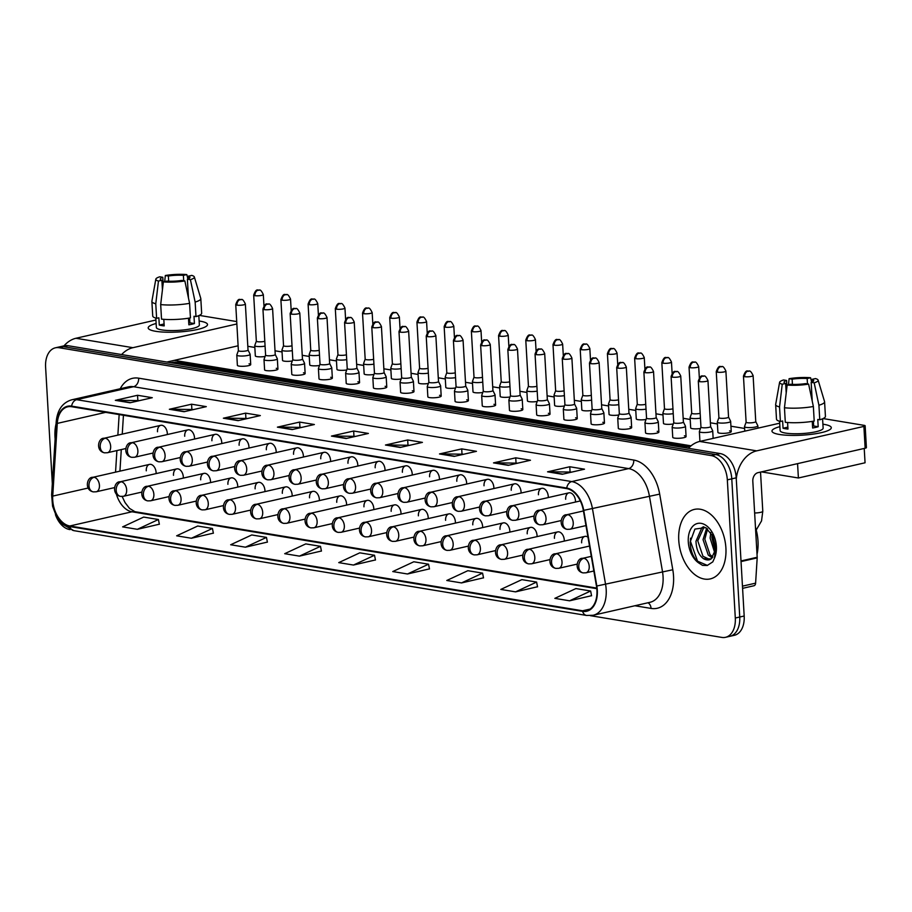 <?xml version="1.0" encoding="UTF-8"?>
<svg xmlns="http://www.w3.org/2000/svg" width="912" height="912" viewBox="0 0 912 912"><rect width="100%" height="100%" fill="white"/><g stroke="black" fill="none" stroke-linecap="round" stroke-linejoin="round"><path stroke-width="1.37" d="M575.483 502.045A7.421 4.765 -102.9 0 0 575.472 500.893A7.421 4.765 -102.9 0 0 568.906 492.845A7.421 4.765 -102.9 0 0 565.657 499.263M548.272 497.553A7.421 4.765 -102.9 0 0 548.26 496.39A7.421 4.765 -102.9 0 0 541.705 488.342A7.421 4.765 -102.9 0 0 538.445 494.771M521.06 493.05A7.421 4.765 -102.9 0 0 521.06 491.887A7.421 4.765 -102.9 0 0 514.493 483.839A7.421 4.765 -102.9 0 0 511.233 490.268M493.848 488.547A7.421 4.765 -102.9 0 0 493.848 487.396A7.421 4.765 -102.9 0 0 487.282 479.336A7.421 4.765 -102.9 0 0 484.021 485.765M466.636 484.044A7.421 4.765 -102.9 0 0 466.636 482.893A7.421 4.765 -102.9 0 0 460.07 474.833A7.421 4.765 -102.9 0 0 456.809 481.262M439.424 479.552A7.421 4.765 -102.9 0 0 439.424 478.39A7.421 4.765 -102.9 0 0 432.858 470.341A7.421 4.765 -102.9 0 0 429.598 476.759M412.213 475.049A7.421 4.765 -102.9 0 0 412.213 473.887A7.421 4.765 -102.9 0 0 405.646 465.838A7.421 4.765 -102.9 0 0 402.386 472.268M385.012 470.546A7.421 4.765 -102.9 0 0 385.001 469.384A7.421 4.765 -102.9 0 0 378.434 461.335A7.421 4.765 -102.9 0 0 375.185 467.765M357.8 466.043A7.421 4.765 -102.9 0 0 357.789 464.892A7.421 4.765 -102.9 0 0 351.234 456.832A7.421 4.765 -102.9 0 0 347.974 463.262M330.589 461.54A7.421 4.765 -102.9 0 0 330.577 460.389A7.421 4.765 -102.9 0 0 324.022 452.329A7.421 4.765 -102.9 0 0 320.762 458.759M303.377 457.049A7.421 4.765 -102.9 0 0 303.377 455.886A7.421 4.765 -102.9 0 0 296.81 447.838A7.421 4.765 -102.9 0 0 293.55 454.267M276.165 452.546A7.421 4.765 -102.9 0 0 276.165 451.383A7.421 4.765 -102.9 0 0 269.599 443.335A7.421 4.765 -102.9 0 0 266.338 449.764M248.953 448.043A7.421 4.765 -102.9 0 0 248.953 446.88A7.421 4.765 -102.9 0 0 242.387 438.832A7.421 4.765 -102.9 0 0 239.126 445.261M221.741 443.54A7.421 4.765 -102.9 0 0 221.741 442.388A7.421 4.765 -102.9 0 0 215.175 434.329A7.421 4.765 -102.9 0 0 211.915 440.758M194.53 439.037A7.421 4.765 -102.9 0 0 194.53 437.885A7.421 4.765 -102.9 0 0 187.963 429.837A7.421 4.765 -102.9 0 0 184.703 436.255M167.329 434.545A7.421 4.765 -102.9 0 0 167.318 433.382A7.421 4.765 -102.9 0 0 160.763 425.334A7.421 4.765 -102.9 0 0 157.502 431.764M587.978 537.179A7.421 4.765 -102.9 0 0 584.9 536.393A7.421 4.765 -102.9 0 0 581.639 542.822M564.254 541.101A7.421 4.765 -102.9 0 0 564.254 539.95A7.421 4.765 -102.9 0 0 557.688 531.901A7.421 4.765 -102.9 0 0 554.428 538.319M537.043 536.609A7.421 4.765 -102.9 0 0 537.043 535.447A7.421 4.765 -102.9 0 0 530.476 527.398A7.421 4.765 -102.9 0 0 527.216 533.828M509.831 532.106A7.421 4.765 -102.9 0 0 509.831 530.944A7.421 4.765 -102.9 0 0 503.264 522.895A7.421 4.765 -102.9 0 0 500.004 529.325M482.619 527.603A7.421 4.765 -102.9 0 0 482.619 526.452A7.421 4.765 -102.9 0 0 476.053 518.392A7.421 4.765 -102.9 0 0 472.792 524.822M455.419 523.1A7.421 4.765 -102.9 0 0 455.407 521.949A7.421 4.765 -102.9 0 0 448.852 513.889A7.421 4.765 -102.9 0 0 445.592 520.319M428.207 518.609A7.421 4.765 -102.9 0 0 428.195 517.446A7.421 4.765 -102.9 0 0 421.64 509.398A7.421 4.765 -102.9 0 0 418.38 515.827M400.995 514.106A7.421 4.765 -102.9 0 0 400.995 512.943A7.421 4.765 -102.9 0 0 394.429 504.895A7.421 4.765 -102.9 0 0 391.168 511.324M373.783 509.603A7.421 4.765 -102.9 0 0 373.783 508.44A7.421 4.765 -102.9 0 0 367.217 500.392A7.421 4.765 -102.9 0 0 363.956 506.821M346.571 505.1A7.421 4.765 -102.9 0 0 346.571 503.948A7.421 4.765 -102.9 0 0 340.005 495.889A7.421 4.765 -102.9 0 0 336.745 502.318M319.36 500.597A7.421 4.765 -102.9 0 0 319.36 499.445A7.421 4.765 -102.9 0 0 312.793 491.386A7.421 4.765 -102.9 0 0 309.533 497.815M292.148 496.105A7.421 4.765 -102.9 0 0 292.148 494.942A7.421 4.765 -102.9 0 0 285.581 486.894A7.421 4.765 -102.9 0 0 282.321 493.324M264.947 491.602A7.421 4.765 -102.9 0 0 264.936 490.439A7.421 4.765 -102.9 0 0 258.381 482.391A7.421 4.765 -102.9 0 0 255.121 488.821M237.736 487.099A7.421 4.765 -102.9 0 0 237.724 485.948A7.421 4.765 -102.9 0 0 231.169 477.888A7.421 4.765 -102.9 0 0 227.909 484.318M210.524 482.596A7.421 4.765 -102.9 0 0 210.524 481.445A7.421 4.765 -102.9 0 0 203.957 473.385A7.421 4.765 -102.9 0 0 200.697 479.815M183.312 478.093A7.421 4.765 -102.9 0 0 183.312 476.942A7.421 4.765 -102.9 0 0 176.746 468.893A7.421 4.765 -102.9 0 0 173.485 475.312M156.1 473.602A7.421 4.765 -102.9 0 0 156.1 472.439A7.421 4.765 -102.9 0 0 149.534 464.39A7.421 4.765 -102.9 0 0 146.273 470.82M725.906 548.055A35.648 22.868 -102.9 0 0 694.408 509.398A35.648 22.868 -102.9 0 0 678.756 540.257A35.648 22.868 -102.9 0 0 710.266 578.903A35.648 22.868 -102.9 0 0 725.906 548.055A35.648 22.868 -102.9 0 0 694.408 509.398A35.648 22.868 -102.9 0 0 678.756 540.257A35.648 22.868 -102.9 0 0 710.266 578.903A35.648 22.868 -102.9 0 0 725.906 548.055M56.088 423.715A35.648 22.868 -102.9 0 0 54.982 437.076A35.648 22.868 -102.9 0 0 55.13 438.957A35.648 22.868 -102.9 0 1 54.982 437.076A35.648 22.868 -102.9 0 1 56.088 423.715M596.927 590.121A23.769 15.242 77.1 0 1 586.496 610.698A23.769 15.242 77.1 0 1 582.551 610.789L69.779 525.985A23.769 15.242 77.1 0 1 52.725 496.105L57.285 423.396A23.769 15.242 77.1 0 1 67.705 406.82A23.769 15.242 77.1 0 1 71.649 406.718L566.751 488.615A23.769 15.242 77.1 0 1 583.338 510.401L596.448 586.04A23.769 15.242 77.1 0 1 596.927 590.121M597.314 590.189A24.362 15.629 -102.9 0 0 596.836 586.006L583.726 510.367A24.362 15.629 -102.9 0 0 566.717 488.034L71.615 406.136A24.362 15.629 -102.9 0 0 56.886 423.225L52.326 495.946A24.362 15.629 -102.9 0 0 69.814 526.566L582.586 611.371A24.362 15.629 -102.9 0 0 597.314 590.189M590.315 615.657L721.814 637.408A22.276 14.296 -102.9 0 0 725.519 637.317L734.399 635.288A22.276 14.296 -102.9 0 0 744.181 616.01L736.212 477.831A22.276 14.296 -102.9 0 0 720.229 453.572L67.967 345.694L63.521 346.708A22.276 14.296 -102.9 0 0 59.827 346.799A22.276 14.296 -102.9 0 1 63.521 346.708L715.783 454.586L63.521 346.708L59.075 347.723A22.276 14.296 -102.9 0 0 55.381 347.814A22.276 14.296 -102.9 0 0 45.6 367.103L52.326 483.702M736.212 477.831L731.777 478.846A22.276 14.296 -102.9 0 0 715.783 454.586A22.276 14.296 -102.9 0 1 731.777 478.846L739.735 617.014L731.777 478.846L727.331 479.86A22.276 14.296 -102.9 0 0 711.337 455.601L59.075 347.723M729.965 636.302A22.276 14.296 -102.9 0 0 739.735 617.014A22.276 14.296 -102.9 0 1 729.965 636.302M137.359 529.313L158.414 519.521L143.674 517.081L122.63 526.874L137.359 529.313L159.338 524.206M191.383 538.251L212.439 528.458L197.699 526.019L176.654 535.811L191.383 538.251L213.362 533.144M245.419 547.189L266.464 537.396L251.735 534.956L230.679 544.749L245.419 547.189L267.398 542.081M299.444 556.126L320.488 546.334L305.759 543.894L284.704 553.687L299.444 556.126L321.423 551.008M569.578 600.803L590.634 591.01L575.894 588.571L554.849 598.363L569.578 600.803L591.557 595.696M515.554 591.865L536.598 582.073L521.869 579.633L500.813 589.426L515.554 591.865L537.533 586.758M461.529 582.928L482.573 573.135L467.845 570.695L446.789 580.488L461.529 582.928L483.508 577.82M407.493 573.99L428.549 564.197L413.809 561.769L392.764 571.562L407.493 573.99L429.472 568.883M353.468 565.052L374.524 555.26L359.784 552.832L338.74 562.624L353.468 565.052L375.448 559.945M55.472 514.699A22.276 14.296 -102.9 0 0 69.563 529.53L70.11 529.621M725.519 637.317A22.276 14.296 -102.9 0 0 735.3 618.028L727.331 479.86M223.383 418.209L245.602 413.136L260.342 415.576L238.123 420.649L223.383 418.209A5.939 4.412 99.4 0 1 224.158 418.118L238.67 420.523M169.358 409.271L191.577 404.198L206.306 406.638L184.087 411.711L169.358 409.271A5.939 4.412 99.4 0 1 170.134 409.18L184.646 411.586M115.334 400.334L137.552 395.272L152.281 397.7L130.063 402.773L115.334 400.334A5.939 4.412 99.4 0 1 116.109 400.254L130.61 402.648M385.468 445.022L407.687 439.949L422.416 442.388L400.197 447.45L385.468 445.022A5.939 4.412 99.4 0 1 386.243 444.931L400.756 447.325M439.493 453.948L461.711 448.886L476.452 451.326L454.233 456.388L439.493 453.948A5.939 4.412 99.4 0 1 440.268 453.868L454.78 456.262M493.517 462.886L515.736 457.824L530.476 460.252L508.258 465.325L493.517 462.886A5.939 4.412 99.4 0 1 494.304 462.806L508.805 465.2M547.553 471.823L569.772 466.75L584.501 469.19L562.282 474.263L547.553 471.823A5.939 4.412 99.4 0 1 548.329 471.732L562.829 474.137M277.408 427.147L299.626 422.074L314.366 424.513L292.148 429.586L277.408 427.147A5.939 4.412 99.4 0 1 278.194 427.055L292.695 429.461M331.444 436.084L353.662 431.011L368.391 433.451L346.172 438.512L331.444 436.084A5.939 4.412 99.4 0 1 332.219 435.993L346.72 438.387M353.662 431.011L353.947 436.073M355.657 436.358L332.219 435.993M299.626 422.074L299.923 427.135M301.633 427.42L278.194 427.055M569.772 466.75L570.057 471.812M571.778 472.097L548.329 471.732M515.736 457.824L516.032 462.874M517.742 463.159L494.304 462.806M461.711 448.886L462.008 453.937M463.718 454.222L440.268 453.868M407.687 439.949L407.972 445.01M409.693 445.284L386.243 444.931M137.552 395.272L137.837 400.322M139.547 400.607L116.109 400.254M191.577 404.198L191.862 409.26M193.583 409.545L170.134 409.18M245.602 413.136L245.898 418.198M247.608 418.483L224.158 418.118M374.524 555.26L375.47 560.036M428.549 564.197L429.495 568.974M482.573 573.135L483.52 577.912M536.598 582.073L537.556 586.849M590.634 591.01L591.58 595.787M320.488 546.334L321.446 551.099M266.464 537.396L267.41 542.161M212.439 528.458L213.385 533.235M158.414 519.521L159.361 524.297M67.967 345.694A22.276 14.296 -102.9 0 0 64.262 345.785L55.381 347.814M746.13 422.085A4.822 0.935 -3.3 0 0 746.119 422.165L744.534 426.531A6.68 1.3 -3.3 0 0 744.523 426.634A6.68 1.3 -3.3 0 0 746.187 427.397A6.68 1.3 -3.3 0 0 755.615 426.987A6.68 1.3 -3.3 0 0 757.861 425.87A6.68 1.3 -3.3 0 0 757.838 425.767L755.752 421.572M744.671 376.679A4.822 0.935 -3.3 0 0 750.017 376.633A4.822 0.935 -3.3 0 0 753.107 375.573C751.408 372.005 750.063 370.511 749.071 371.093A4.822 3.58 -80.6 0 0 748.011 371.127A4.822 3.58 99.4 0 0 744.671 376.679A4.822 0.935 -3.3 0 1 743.462 376.132L746.119 422.165A4.822 0.935 -3.3 0 0 747.327 422.712A4.822 0.935 -3.3 0 0 754.133 422.416A4.822 0.935 -3.3 0 0 755.763 421.618A4.822 0.935 -3.3 0 0 755.74 421.538M700.975 427.033A4.822 0.935 -3.3 0 0 700.963 427.112L699.379 431.479A6.68 1.3 -3.3 0 0 699.367 431.581A6.68 1.3 -3.3 0 0 703.323 432.539A6.68 1.3 -3.3 0 0 710.459 431.935A6.68 1.3 -3.3 0 0 712.705 430.817A6.68 1.3 -3.3 0 0 712.682 430.715L710.596 426.52M699.515 381.626A4.822 0.935 -3.3 0 0 704.862 381.592A4.822 0.935 -3.3 0 0 707.951 380.532C706.253 376.952 704.908 375.459 703.916 376.04A4.822 3.58 -80.6 0 0 702.856 376.075A4.822 3.58 99.4 0 0 699.515 381.626A4.822 0.935 -3.3 0 1 698.307 381.079L700.963 427.112A4.822 0.935 -3.3 0 0 702.172 427.66A4.822 0.935 -3.3 0 0 708.977 427.363A4.822 0.935 -3.3 0 0 710.608 426.565A4.822 0.935 -3.3 0 0 710.585 426.485M718.907 417.628L717.322 422.028A6.68 1.3 -3.3 0 0 717.311 422.142A6.68 1.3 -3.3 0 0 718.975 422.894A6.68 1.3 -3.3 0 0 728.403 422.484A6.68 1.3 -3.3 0 0 730.649 421.367A6.68 1.3 -3.3 0 0 730.626 421.264L728.54 417.069M718.918 417.593A4.822 0.935 -3.3 0 0 718.907 417.673A4.822 0.935 -3.3 0 0 720.115 418.209A4.822 0.935 -3.3 0 0 726.921 417.913A4.822 0.935 -3.3 0 0 728.551 417.115A4.822 0.935 -3.3 0 0 728.528 417.035M691.695 413.125L690.11 417.525A6.68 1.3 -3.3 0 0 690.099 417.639A6.68 1.3 -3.3 0 0 691.775 418.391A6.68 1.3 -3.3 0 0 700.45 418.141M691.706 413.09A4.822 0.935 -3.3 0 0 691.695 413.17A4.822 0.935 -3.3 0 0 692.903 413.717A4.822 0.935 -3.3 0 0 699.709 413.421A4.822 0.935 -3.3 0 0 700.165 413.307M664.483 408.633L662.899 413.033A6.68 1.3 -3.3 0 0 662.887 413.136A6.68 1.3 -3.3 0 0 664.563 413.888A6.68 1.3 -3.3 0 0 673.238 413.638M664.506 408.587A4.822 0.935 -3.3 0 0 664.483 408.667A4.822 0.935 -3.3 0 0 665.703 409.214A4.822 0.935 -3.3 0 0 672.497 408.918A4.822 0.935 -3.3 0 0 672.953 408.804M637.271 404.13L635.698 408.53A6.68 1.3 -3.3 0 0 635.675 408.633A6.68 1.3 -3.3 0 0 637.351 409.397A6.68 1.3 -3.3 0 0 646.027 409.135M637.294 404.084A4.822 0.935 -3.3 0 0 637.283 404.164A4.822 0.935 -3.3 0 0 638.491 404.711A4.822 0.935 -3.3 0 0 645.286 404.415A4.822 0.935 -3.3 0 0 645.742 404.301M673.763 422.541A4.822 0.935 -3.3 0 0 673.751 422.621L672.167 426.976A6.68 1.3 -3.3 0 0 672.155 427.09A6.68 1.3 -3.3 0 0 676.111 428.047A6.68 1.3 -3.3 0 0 683.248 427.432A6.68 1.3 -3.3 0 0 685.493 426.314A6.68 1.3 -3.3 0 0 685.471 426.212L683.384 422.017M672.304 377.123A4.822 0.935 -3.3 0 0 677.65 377.089A4.822 0.935 -3.3 0 0 680.74 376.029C679.041 372.449 677.707 370.956 676.704 371.537A4.822 3.58 -80.6 0 0 675.644 371.572A4.822 3.58 99.4 0 0 672.304 377.123A4.822 0.935 -3.3 0 1 671.095 376.576L673.751 422.621A4.822 0.935 -3.3 0 0 674.96 423.157A4.822 0.935 -3.3 0 0 681.766 422.872A4.822 0.935 -3.3 0 0 683.396 422.062A4.822 0.935 -3.3 0 0 683.373 421.982M646.551 418.038A4.822 0.935 -3.3 0 0 646.54 418.118L644.955 422.473A6.68 1.3 -3.3 0 0 644.944 422.587A6.68 1.3 -3.3 0 0 648.911 423.544A6.68 1.3 -3.3 0 0 656.036 422.929A6.68 1.3 -3.3 0 0 658.282 421.811A6.68 1.3 -3.3 0 0 658.259 421.709L656.184 417.525M645.103 372.632A4.822 0.935 -3.3 0 0 650.438 372.586A4.822 0.935 -3.3 0 0 653.528 371.526C651.841 367.946 650.495 366.453 649.492 367.046A4.822 3.58 -80.6 0 0 648.432 367.08A4.822 3.58 99.4 0 0 645.103 372.632A4.822 0.935 -3.3 0 1 643.883 372.085L646.54 418.118A4.822 0.935 -3.3 0 0 647.748 418.665A4.822 0.935 -3.3 0 0 654.554 418.369A4.822 0.935 -3.3 0 0 656.184 417.559A4.822 0.935 -3.3 0 0 656.161 417.479M619.351 413.535A4.822 0.935 -3.3 0 0 619.328 413.615L617.743 417.981A6.68 1.3 -3.3 0 0 617.732 418.084A6.68 1.3 -3.3 0 0 621.699 419.041A6.68 1.3 -3.3 0 0 628.824 418.437A6.68 1.3 -3.3 0 0 631.081 417.32A6.68 1.3 -3.3 0 0 631.047 417.206L628.972 413.022M617.891 368.129A4.822 0.935 -3.3 0 0 623.227 368.083A4.822 0.935 -3.3 0 0 626.316 367.023C624.629 363.443 623.284 361.95 622.28 362.543A4.822 3.58 -80.6 0 0 621.22 362.577A4.822 3.58 99.4 0 0 617.891 368.129A4.822 0.935 -3.3 0 1 616.683 367.582L619.328 413.615A4.822 0.935 -3.3 0 0 620.536 414.162A4.822 0.935 -3.3 0 0 627.342 413.866A4.822 0.935 -3.3 0 0 628.972 413.056A4.822 0.935 -3.3 0 0 628.949 412.988M757.028 554.314A37.13 23.815 -102.9 0 0 757.997 541.112A37.13 23.815 -102.9 0 0 755.467 527.341M715.122 550.495L715.27 545.969L712.808 535.994L705.614 527.603L694.91 529.085L690.19 541.967C690.407 551.087 693.371 558.167 699.082 563.194L702.502 565.36L707.199 565.497L712.785 561.883L714.541 557.962L715.122 550.495L711.143 558.931L703.426 558.634C698.786 555.1 696.301 549.298 695.993 541.226L701.898 527.638L703.448 526.805M714.723 552.763L710.106 538.012L710.824 532.46M715.133 550.392L711.862 537.613L712.078 534.535M712.215 557.962L708.248 555.043L703.049 539.619L706.64 528.185M712.933 557.05L710.003 554.644L704.816 539.22L707.598 528.892M709.924 559.603L702.958 556.252L697.76 540.827L704.064 526.976M707.461 565.429L697.543 561.211L690.418 541.169L690.532 538.16M823.855 424.331A29.708 5.78 176.7 0 1 829.601 429.78A29.708 5.78 176.7 0 1 779.418 434.465A29.708 5.78 176.7 0 1 773.9 432.983A29.708 5.78 176.7 0 1 779.897 426.656A29.708 5.78 176.7 0 0 771.974 431.102A29.708 5.78 176.7 0 0 779.418 434.465A29.708 5.78 176.7 0 0 812.296 434.215A29.708 5.78 176.7 0 0 831.288 427.682A29.708 5.78 176.7 0 0 823.855 424.331A29.708 5.78 176.7 0 0 822.898 424.183A29.708 5.78 176.7 0 1 823.855 424.331M736.28 478.891A29.708 22.048 -80.6 0 1 756.686 450.859L863.892 426.406A3.716 0.718 -3.3 0 0 865.146 425.779A3.716 0.718 -3.3 0 0 864.211 425.368L823.103 418.562M688.4 448.316A29.708 22.048 -80.6 0 1 699.709 441.442L779.703 423.191M865.146 425.779L866.4 447.598A3.716 0.718 176.7 0 1 865.146 448.225L757.94 472.678A7.421 5.506 99.4 0 0 752.81 481.217L757.188 557.266A3.716 2.383 77.1 0 1 757.188 557.882L755.603 583.156A3.716 2.383 77.1 0 1 753.985 585.743L742.585 588.343M200.081 321.161A29.708 5.78 176.7 0 1 205.827 326.599A29.708 5.78 176.7 0 1 155.644 331.295A29.708 5.78 176.7 0 1 150.127 329.813A29.708 5.78 176.7 0 1 156.123 323.486A29.708 5.78 176.7 0 0 148.2 327.932A29.708 5.78 176.7 0 0 155.644 331.295A29.708 5.78 176.7 0 0 188.522 331.033A29.708 5.78 176.7 0 0 207.514 324.512A29.708 5.78 176.7 0 0 200.081 321.161A29.708 5.78 176.7 0 0 199.135 321.013A29.708 5.78 176.7 0 1 200.081 321.161M121.604 354.563A29.708 22.048 -80.6 0 1 132.913 347.689L236.858 323.977M64 345.853A29.708 22.048 -80.6 0 1 75.935 338.272L155.929 320.021M199.329 315.392L236.721 321.571M238.112 345.796L166.862 362.053M249.056 363.808A6.68 1.3 176.7 0 1 250.72 364.561A6.68 1.3 176.7 0 1 246.445 366.031A6.68 1.3 176.7 0 1 239.058 366.088A6.68 1.3 176.7 0 1 237.382 365.336L236.789 355.076A6.68 1.3 -3.3 0 0 240.757 356.033A6.68 1.3 -3.3 0 0 247.882 355.429A6.68 1.3 -3.3 0 0 250.139 354.312A6.68 1.3 -3.3 0 0 250.105 354.198L248.03 350.014A4.822 0.935 -3.3 0 0 248.007 349.98M276.256 368.311A6.68 1.3 176.7 0 1 277.932 369.064A6.68 1.3 176.7 0 1 273.657 370.534A6.68 1.3 176.7 0 1 266.258 370.591A6.68 1.3 176.7 0 1 264.594 369.827L264.001 359.579A6.68 1.3 -3.3 0 0 267.968 360.536A6.68 1.3 -3.3 0 0 275.093 359.921A6.68 1.3 -3.3 0 0 277.339 358.804A6.68 1.3 -3.3 0 0 277.316 358.701L275.242 354.517A4.822 0.935 -3.3 0 0 275.219 354.472M303.468 372.803A6.68 1.3 176.7 0 1 305.144 373.567A6.68 1.3 176.7 0 1 300.869 375.026A6.68 1.3 176.7 0 1 293.47 375.083A6.68 1.3 176.7 0 1 291.794 374.33L291.213 364.082A6.68 1.3 -3.3 0 0 295.169 365.039A6.68 1.3 -3.3 0 0 302.305 364.424A6.68 1.3 -3.3 0 0 304.551 363.307A6.68 1.3 -3.3 0 0 304.528 363.204L302.442 359.009A4.822 0.935 -3.3 0 1 302.453 359.054A4.822 0.935 -3.3 0 1 300.823 359.864A4.822 0.935 -3.3 0 1 294.017 360.149A4.822 0.935 -3.3 0 1 292.809 359.613A4.822 0.935 -3.3 0 1 292.82 359.533L291.224 363.968A6.68 1.3 -3.3 0 0 291.213 364.082M330.68 377.306A6.68 1.3 176.7 0 1 332.356 378.058A6.68 1.3 176.7 0 1 328.081 379.529A6.68 1.3 176.7 0 1 320.682 379.586A6.68 1.3 176.7 0 1 319.006 378.833L318.413 368.573A6.68 1.3 -3.3 0 0 322.381 369.531A6.68 1.3 -3.3 0 0 329.517 368.927A6.68 1.3 -3.3 0 0 331.763 367.81A6.68 1.3 -3.3 0 0 331.74 367.707L329.654 363.512A4.822 0.935 -3.3 0 1 329.654 363.557A4.822 0.935 -3.3 0 1 328.035 364.355A4.822 0.935 -3.3 0 1 321.229 364.652A4.822 0.935 -3.3 0 1 320.021 364.105A4.822 0.935 -3.3 0 1 320.032 364.025M357.892 381.809A6.68 1.3 176.7 0 1 359.567 382.561A6.68 1.3 176.7 0 1 355.292 384.032A6.68 1.3 176.7 0 1 347.894 384.089A6.68 1.3 176.7 0 1 346.218 383.336L345.625 373.076A6.68 1.3 -3.3 0 0 349.592 374.034A6.68 1.3 -3.3 0 0 356.717 373.43A6.68 1.3 -3.3 0 0 358.975 372.313A6.68 1.3 -3.3 0 0 358.94 372.199L356.866 368.015M385.103 386.312A6.68 1.3 176.7 0 1 386.779 387.064A6.68 1.3 176.7 0 1 382.504 388.535A6.68 1.3 176.7 0 1 375.106 388.592A6.68 1.3 176.7 0 1 373.43 387.839L372.837 377.579A6.68 1.3 -3.3 0 0 376.804 378.537A6.68 1.3 -3.3 0 0 383.929 377.921A6.68 1.3 -3.3 0 0 386.186 376.816A6.68 1.3 -3.3 0 0 386.152 376.702L384.077 372.518A4.822 0.935 -3.3 0 1 384.077 372.552A4.822 0.935 -3.3 0 1 382.459 373.361A4.822 0.935 -3.3 0 1 375.653 373.658A4.822 0.935 -3.3 0 1 374.444 373.111A4.822 0.935 -3.3 0 1 374.456 373.031M265.084 356.478A6.68 1.3 176.7 0 1 257.002 356.638A6.68 1.3 176.7 0 1 255.326 355.885L254.733 345.625A6.68 1.3 -3.3 0 0 256.409 346.389A6.68 1.3 -3.3 0 0 265.084 346.127M292.296 360.981A6.68 1.3 176.7 0 1 284.213 361.141A6.68 1.3 176.7 0 1 282.538 360.388L281.945 350.128A6.68 1.3 -3.3 0 0 283.621 350.881A6.68 1.3 -3.3 0 0 292.296 350.63M319.508 365.484A6.68 1.3 176.7 0 1 311.414 365.644A6.68 1.3 176.7 0 1 309.749 364.88L309.157 354.631A6.68 1.3 -3.3 0 0 310.832 355.384A6.68 1.3 -3.3 0 0 319.508 355.133M346.72 369.987A6.68 1.3 176.7 0 1 338.626 370.135A6.68 1.3 176.7 0 1 336.95 369.383L336.368 359.134A6.68 1.3 -3.3 0 0 338.033 359.887A6.68 1.3 -3.3 0 0 346.708 359.624M373.931 374.479A6.68 1.3 176.7 0 1 365.837 374.638A6.68 1.3 176.7 0 1 364.162 373.886L363.569 363.626A6.68 1.3 -3.3 0 0 365.245 364.39A6.68 1.3 -3.3 0 0 373.92 364.127M401.143 378.982A6.68 1.3 176.7 0 1 393.049 379.141A6.68 1.3 176.7 0 1 391.373 378.389L390.781 368.129A6.68 1.3 -3.3 0 0 392.456 368.893A6.68 1.3 -3.3 0 0 401.132 368.63M412.315 390.815A6.68 1.3 176.7 0 1 413.991 391.567A6.68 1.3 176.7 0 1 409.716 393.038A6.68 1.3 176.7 0 1 402.317 393.095A6.68 1.3 176.7 0 1 400.642 392.331L400.049 382.082A6.68 1.3 -3.3 0 0 404.016 383.04A6.68 1.3 -3.3 0 0 411.141 382.424A6.68 1.3 -3.3 0 0 413.398 381.307A6.68 1.3 -3.3 0 0 413.364 381.205L411.289 377.021M439.527 395.306A6.68 1.3 176.7 0 1 441.191 396.07A6.68 1.3 176.7 0 1 436.916 397.529A6.68 1.3 176.7 0 1 429.529 397.586A6.68 1.3 176.7 0 1 427.853 396.834L427.261 386.585A6.68 1.3 -3.3 0 0 431.228 387.543A6.68 1.3 -3.3 0 0 438.353 386.927A6.68 1.3 -3.3 0 0 440.61 385.81A6.68 1.3 -3.3 0 0 440.576 385.708L438.501 381.512A4.822 0.935 -3.3 0 1 438.501 381.558A4.822 0.935 -3.3 0 1 436.871 382.356A4.822 0.935 -3.3 0 1 430.065 382.652A4.822 0.935 -3.3 0 1 428.857 382.117A4.822 0.935 -3.3 0 1 428.868 382.037M466.727 399.809A6.68 1.3 176.7 0 1 468.403 400.562A6.68 1.3 176.7 0 1 464.128 402.032A6.68 1.3 176.7 0 1 456.73 402.089A6.68 1.3 176.7 0 1 455.065 401.337L454.472 391.077A6.68 1.3 -3.3 0 0 458.44 392.035A6.68 1.3 -3.3 0 0 465.565 391.43A6.68 1.3 -3.3 0 0 467.81 390.313A6.68 1.3 -3.3 0 0 467.788 390.211L465.713 386.015A4.822 0.935 -3.3 0 1 465.713 386.061A4.822 0.935 -3.3 0 1 464.083 386.859A4.822 0.935 -3.3 0 1 457.277 387.155A4.822 0.935 -3.3 0 1 456.068 386.608A4.822 0.935 -3.3 0 1 456.08 386.528M493.939 404.312A6.68 1.3 176.7 0 1 495.615 405.065A6.68 1.3 176.7 0 1 491.34 406.535A6.68 1.3 176.7 0 1 483.941 406.592A6.68 1.3 176.7 0 1 482.266 405.84L481.684 395.58A6.68 1.3 -3.3 0 0 485.64 396.538A6.68 1.3 -3.3 0 0 492.776 395.933A6.68 1.3 -3.3 0 0 495.022 394.816A6.68 1.3 -3.3 0 0 494.999 394.702L492.913 390.518M521.151 408.815A6.68 1.3 176.7 0 1 522.827 409.568A6.68 1.3 176.7 0 1 518.552 411.038A6.68 1.3 176.7 0 1 511.153 411.095A6.68 1.3 176.7 0 1 509.477 410.332L508.885 400.083A6.68 1.3 -3.3 0 0 512.852 401.041A6.68 1.3 -3.3 0 0 519.988 400.425A6.68 1.3 -3.3 0 0 522.234 399.308A6.68 1.3 -3.3 0 0 522.211 399.205L520.125 395.021M428.355 383.485A6.68 1.3 176.7 0 1 420.261 383.644A6.68 1.3 176.7 0 1 418.585 382.892L417.992 372.632A6.68 1.3 -3.3 0 0 419.668 373.384A6.68 1.3 -3.3 0 0 428.344 373.133M455.567 387.988A6.68 1.3 176.7 0 1 447.473 388.147A6.68 1.3 176.7 0 1 445.797 387.383L445.204 377.135A6.68 1.3 -3.3 0 0 446.88 377.887A6.68 1.3 -3.3 0 0 455.555 377.636M482.767 392.491A6.68 1.3 176.7 0 1 474.685 392.639A6.68 1.3 176.7 0 1 473.009 391.886L472.416 381.638A6.68 1.3 -3.3 0 0 474.092 382.39A6.68 1.3 -3.3 0 0 482.767 382.128M509.979 396.982A6.68 1.3 176.7 0 1 501.885 397.142A6.68 1.3 176.7 0 1 500.221 396.389L499.628 386.129A6.68 1.3 -3.3 0 0 501.304 386.893A6.68 1.3 -3.3 0 0 509.979 386.631M537.191 401.485A6.68 1.3 176.7 0 1 529.097 401.645A6.68 1.3 176.7 0 1 527.432 400.892L526.84 390.632A6.68 1.3 -3.3 0 0 528.504 391.385A6.68 1.3 -3.3 0 0 537.179 391.134M548.363 413.307A6.68 1.3 176.7 0 1 550.039 414.071A6.68 1.3 176.7 0 1 545.764 415.541A6.68 1.3 176.7 0 1 538.365 415.598A6.68 1.3 176.7 0 1 536.689 414.835L536.096 404.586A6.68 1.3 -3.3 0 0 540.064 405.544A6.68 1.3 -3.3 0 0 547.189 404.928A6.68 1.3 -3.3 0 0 549.446 403.811A6.68 1.3 -3.3 0 0 549.412 403.708L547.337 399.513M575.575 417.81A6.68 1.3 176.7 0 1 577.25 418.574A6.68 1.3 176.7 0 1 572.975 420.033A6.68 1.3 176.7 0 1 565.577 420.09A6.68 1.3 176.7 0 1 563.901 419.338L563.308 409.089A6.68 1.3 -3.3 0 0 567.275 410.035A6.68 1.3 -3.3 0 0 574.4 409.431A6.68 1.3 -3.3 0 0 576.658 408.314A6.68 1.3 -3.3 0 0 576.623 408.211L574.549 404.016M602.786 422.313A6.68 1.3 176.7 0 1 604.462 423.065A6.68 1.3 176.7 0 1 600.187 424.536A6.68 1.3 176.7 0 1 592.789 424.593A6.68 1.3 176.7 0 1 591.113 423.841L590.52 413.581A6.68 1.3 -3.3 0 0 594.487 414.538A6.68 1.3 -3.3 0 0 601.612 413.934A6.68 1.3 -3.3 0 0 603.869 412.817A6.68 1.3 -3.3 0 0 603.835 412.714L601.76 408.519M564.403 405.988A6.68 1.3 176.7 0 1 556.309 406.148A6.68 1.3 176.7 0 1 554.633 405.384L554.051 395.135A6.68 1.3 -3.3 0 0 555.716 395.888A6.68 1.3 -3.3 0 0 564.391 395.637M591.614 410.491A6.68 1.3 176.7 0 1 583.52 410.651A6.68 1.3 176.7 0 1 581.845 409.887L581.252 399.638A6.68 1.3 -3.3 0 0 582.928 400.391A6.68 1.3 -3.3 0 0 591.603 400.14M629.998 426.816A6.68 1.3 176.7 0 1 631.663 427.568A6.68 1.3 176.7 0 1 627.399 429.039A6.68 1.3 176.7 0 1 620 429.096A6.68 1.3 176.7 0 1 618.325 428.344L617.732 418.084M657.21 431.319A6.68 1.3 176.7 0 1 658.874 432.071A6.68 1.3 176.7 0 1 654.599 433.542A6.68 1.3 176.7 0 1 647.201 433.599A6.68 1.3 176.7 0 1 645.536 432.835L644.944 422.587M684.41 435.811A6.68 1.3 176.7 0 1 686.086 436.574A6.68 1.3 176.7 0 1 681.811 438.034A6.68 1.3 176.7 0 1 674.413 438.091A6.68 1.3 176.7 0 1 672.748 437.338L672.155 427.09M646.038 419.486A6.68 1.3 176.7 0 1 637.944 419.645A6.68 1.3 176.7 0 1 636.268 418.893L635.675 408.633M673.238 423.989A6.68 1.3 176.7 0 1 665.156 424.148A6.68 1.3 176.7 0 1 663.48 423.396L662.887 413.136M700.45 428.492A6.68 1.3 176.7 0 1 692.356 428.651A6.68 1.3 176.7 0 1 690.692 427.888L690.099 417.639M729.566 430.863A6.68 1.3 176.7 0 1 731.242 431.627A6.68 1.3 176.7 0 1 726.967 433.086A6.68 1.3 176.7 0 1 719.568 433.143A6.68 1.3 176.7 0 1 717.904 432.391L717.311 422.142M618.826 414.994A6.68 1.3 176.7 0 1 610.732 415.142A6.68 1.3 176.7 0 1 609.056 414.39L608.464 404.141A6.68 1.3 -3.3 0 0 610.139 404.894A6.68 1.3 -3.3 0 0 618.815 404.632M864.223 448.43L865.055 462.783L798.399 477.991L761.44 471.88M247.813 346.286L254.836 347.449M275.025 350.789L282.047 351.952M302.237 355.292L309.259 356.455M329.437 359.784L336.471 360.947M356.649 364.287L363.683 365.45M383.861 368.79L390.895 369.953M411.073 373.293L418.095 374.456M438.284 377.796L445.307 378.959M465.496 382.288L472.519 383.45M492.708 386.791L499.73 387.953M519.908 391.294L526.942 392.456M547.12 395.797L554.154 396.959M574.332 400.3L581.366 401.451M601.544 404.791L608.566 405.954M628.756 409.294L635.778 410.457M655.967 413.797L662.99 414.96M683.179 418.3L690.202 419.463M710.38 422.792L717.413 423.955M730.934 426.2L744.625 428.458M691.045 445.831L174.272 360.354M798.399 477.991L797.567 463.638M812.227 381.911L812.079 379.346A14.854 2.896 176.7 0 1 813.686 380.543A14.854 2.896 176.7 0 1 811.156 382.333L812.239 401.177M813.39 421.184L813.664 425.972A14.854 2.896 -3.3 0 1 812.535 426.326M813.367 406.501L808.613 384.1L805.592 383.61A14.854 2.896 176.7 0 1 790.567 384.26L787.147 385.035L784.457 407.755L785.3 422.302A24.51 4.777 176.7 0 0 814.199 421.048L813.367 406.501A24.51 4.777 176.7 0 1 784.457 407.755M813.481 422.689A14.854 2.896 -3.3 0 0 812.489 422.495A14.854 2.896 -3.3 0 0 812.318 422.473M822.59 418.79L823.137 428.161A21.535 4.195 176.7 0 1 809.354 432.881A21.535 4.195 176.7 0 1 785.517 433.075A21.535 4.195 176.7 0 1 780.125 430.635L779.589 421.276M787.592 422.507L787.968 429.062A21.535 4.195 176.7 0 1 785.266 428.708A21.535 4.195 176.7 0 1 783.055 428.252L782.633 420.979L780.387 421.492A24.51 4.777 176.7 0 1 776.488 419.167L775.656 404.632A24.51 4.777 176.7 0 1 775.667 404.404L779.6 382.333A19.312 3.762 176.7 0 1 783.556 379.962L786.577 380.464L786.942 386.779M786.201 392.992L785.654 383.45L782.234 384.226L779.543 406.946L780.387 421.492M779.543 406.946A24.51 4.777 176.7 0 1 775.656 404.632M808.613 384.1A19.312 3.762 176.7 0 1 787.147 385.035M782.234 384.226A19.312 3.762 176.7 0 1 779.6 382.333M792.425 384.362L792.129 379.187L789.108 378.697L788.47 384.739M789.108 378.697A19.312 3.762 176.7 0 1 810.586 377.762L807.166 378.537L807.473 383.918M811.68 382.151L810.586 377.762M785.654 383.45A14.854 2.896 176.7 0 1 784.035 382.253A14.854 2.896 176.7 0 1 786.577 380.464M792.129 379.187A14.854 2.896 176.7 0 1 807.166 378.537M812.25 421.378L812.638 427.99A21.535 4.195 176.7 0 0 818.189 426.725L817.768 419.452L819.763 419.782L818.919 405.236L814.177 382.835L811.156 382.333M812.079 379.346L815.488 378.571A19.312 3.762 176.7 0 1 818.11 380.11L824.551 401.588A24.51 4.777 176.7 0 1 824.585 401.804L825.428 416.351A24.51 4.777 176.7 0 1 819.763 419.782M824.585 401.804A24.51 4.777 176.7 0 1 818.919 405.236M818.11 380.11A19.312 3.762 176.7 0 1 814.177 382.835M813.401 421.321L812.261 421.583M818.189 426.725L813.664 425.972M787.854 427.147L783.055 428.252M188.453 278.741L188.305 276.176A14.854 2.896 176.7 0 1 189.924 277.373A14.854 2.896 176.7 0 1 187.382 279.163L188.465 297.996M189.616 318.014L189.901 322.802A14.854 2.896 -3.3 0 1 188.761 323.156M189.593 303.331L184.851 280.93L181.83 280.429A14.854 2.896 176.7 0 1 166.793 281.09L163.373 281.865L160.683 304.585L161.527 319.132A24.51 4.777 176.7 0 0 190.437 317.878L189.593 303.331A24.51 4.777 176.7 0 1 160.683 304.585M189.707 319.519A14.854 2.896 -3.3 0 0 188.716 319.325A14.854 2.896 -3.3 0 0 188.545 319.303M198.816 315.62L199.363 324.98A21.535 4.195 176.7 0 1 185.592 329.711A21.535 4.195 176.7 0 1 161.755 329.905A21.535 4.195 176.7 0 1 156.362 327.465L155.815 318.106M163.818 319.337L164.194 325.892A21.535 4.195 176.7 0 1 161.504 325.538A21.535 4.195 176.7 0 1 159.281 325.071L158.87 317.798L156.613 318.311A24.51 4.777 176.7 0 1 152.726 315.997L151.882 301.45A24.51 4.777 176.7 0 1 151.894 301.234L155.827 279.163A19.312 3.762 176.7 0 1 159.782 276.792L162.803 277.282L163.168 283.609M162.427 289.822L161.88 280.28L158.46 281.056L155.77 303.776L156.613 318.311M155.77 303.776A24.51 4.777 176.7 0 1 151.882 301.45M184.851 280.93A19.312 3.762 176.7 0 1 163.373 281.865M158.46 281.056A19.312 3.762 176.7 0 1 155.827 279.163M168.652 281.192L168.355 276.017L165.334 275.515L164.696 281.569M165.334 275.515A19.312 3.762 176.7 0 1 186.812 274.592L183.392 275.367L183.7 280.748M187.906 278.969L186.812 274.592M161.88 280.28A14.854 2.896 176.7 0 1 160.261 279.083A14.854 2.896 176.7 0 1 162.803 277.282M168.355 276.017A14.854 2.896 176.7 0 1 183.392 275.367M188.476 318.197L188.864 324.82A21.535 4.195 176.7 0 0 194.416 323.543L193.994 316.27L195.989 316.601L195.145 302.066L190.403 279.665L187.382 279.163M188.305 276.176L191.725 275.401A19.312 3.762 176.7 0 1 194.336 276.94L200.777 298.418A24.51 4.777 176.7 0 1 200.811 298.634L201.655 313.181A24.51 4.777 176.7 0 1 195.989 316.601M200.811 298.634A24.51 4.777 176.7 0 1 195.145 302.066M194.336 276.94A19.312 3.762 176.7 0 1 190.403 279.665M189.628 318.151L188.488 318.413M194.416 323.543L189.901 322.802M164.092 323.977L159.281 325.071M610.071 399.627L608.486 404.027A6.68 1.3 -3.3 0 0 608.464 404.141M610.082 399.581A4.822 0.935 -3.3 0 0 610.071 399.661A4.822 0.935 -3.3 0 0 611.279 400.208A4.822 0.935 -3.3 0 0 618.085 399.912A4.822 0.935 -3.3 0 0 618.541 399.798M582.859 395.124L581.275 399.524A6.68 1.3 -3.3 0 0 581.252 399.638M582.871 395.09A4.822 0.935 -3.3 0 0 582.859 395.17A4.822 0.935 -3.3 0 0 584.068 395.705A4.822 0.935 -3.3 0 0 590.873 395.42A4.822 0.935 -3.3 0 0 591.329 395.295M555.647 390.621L554.063 395.021A6.68 1.3 -3.3 0 0 554.051 395.135M555.659 390.587A4.822 0.935 -3.3 0 0 555.647 390.667A4.822 0.935 -3.3 0 0 556.856 391.214A4.822 0.935 -3.3 0 0 563.662 390.917A4.822 0.935 -3.3 0 0 564.118 390.803M592.139 409.032A4.822 0.935 -3.3 0 0 592.127 409.112L590.543 413.478A6.68 1.3 -3.3 0 0 590.52 413.581M590.68 363.626A4.822 0.935 -3.3 0 0 596.015 363.58A4.822 0.935 -3.3 0 0 599.104 362.52C597.417 358.952 596.072 357.458 595.08 358.04A4.822 3.58 -80.6 0 0 594.02 358.074A4.822 3.58 99.4 0 0 590.68 363.626A4.822 0.935 -3.3 0 1 589.471 363.079L592.127 409.112A4.822 0.935 -3.3 0 0 593.336 409.659A4.822 0.935 -3.3 0 0 600.13 409.363A4.822 0.935 -3.3 0 0 601.76 408.553A4.822 0.935 -3.3 0 0 601.738 408.485M564.927 404.54A4.822 0.935 -3.3 0 0 564.916 404.609L563.331 408.975A6.68 1.3 -3.3 0 0 563.308 409.089M563.468 359.123A4.822 0.935 -3.3 0 0 568.814 359.089A4.822 0.935 -3.3 0 0 571.892 358.028C570.205 354.449 568.86 352.955 567.868 353.537A4.822 3.58 -80.6 0 0 566.808 353.571A4.822 3.58 99.4 0 0 563.468 359.123A4.822 0.935 -3.3 0 1 562.259 358.576L564.916 404.609A4.822 0.935 -3.3 0 0 566.124 405.156A4.822 0.935 -3.3 0 0 572.93 404.86A4.822 0.935 -3.3 0 0 574.549 404.062A4.822 0.935 -3.3 0 0 574.526 403.982M537.704 400.072L536.119 404.472A6.68 1.3 -3.3 0 0 536.096 404.586M537.715 400.037A4.822 0.935 -3.3 0 0 537.704 400.117A4.822 0.935 -3.3 0 0 538.912 400.664A4.822 0.935 -3.3 0 0 545.718 400.368A4.822 0.935 -3.3 0 0 547.337 399.559A4.822 0.935 -3.3 0 0 547.325 399.479M528.436 386.129L526.851 390.53A6.68 1.3 -3.3 0 0 526.84 390.632M528.447 386.084A4.822 0.935 -3.3 0 0 528.436 386.164A4.822 0.935 -3.3 0 0 529.644 386.711A4.822 0.935 -3.3 0 0 536.45 386.414A4.822 0.935 -3.3 0 0 536.906 386.3M501.224 381.626L499.639 386.027A6.68 1.3 -3.3 0 0 499.628 386.129M501.235 381.581A4.822 0.935 -3.3 0 0 501.224 381.661A4.822 0.935 -3.3 0 0 502.432 382.208A4.822 0.935 -3.3 0 0 509.238 381.911A4.822 0.935 -3.3 0 0 509.694 381.797M472.576 331.672A4.822 0.935 -3.3 0 0 477.911 331.637A4.822 0.935 -3.3 0 0 481 330.577C479.313 326.998 477.968 325.504 476.965 326.086A4.822 3.58 -80.6 0 0 475.904 326.12A4.822 3.58 99.4 0 0 472.576 331.672A4.822 0.935 -3.3 0 1 471.367 331.124L474.012 377.158A4.822 0.935 -3.3 0 1 474.035 377.089L472.427 381.524A6.68 1.3 -3.3 0 0 472.416 381.638M474.012 377.158A4.822 0.935 -3.3 0 0 475.22 377.705A4.822 0.935 -3.3 0 0 482.026 377.408A4.822 0.935 -3.3 0 0 482.482 377.294M445.364 327.169A4.822 0.935 -3.3 0 0 450.699 327.134A4.822 0.935 -3.3 0 0 453.788 326.074C452.101 322.495 450.756 321.001 449.764 321.583A4.822 3.58 -80.6 0 0 448.704 321.628A4.822 3.58 99.4 0 0 445.364 327.169A4.822 0.935 -3.3 0 1 444.155 326.633L446.812 372.666A4.822 0.935 -3.3 0 1 446.823 372.586L445.227 377.021A6.68 1.3 -3.3 0 0 445.204 377.135M446.812 372.666A4.822 0.935 -3.3 0 0 448.02 373.213A4.822 0.935 -3.3 0 0 454.814 372.917A4.822 0.935 -3.3 0 0 455.27 372.791M419.6 368.117L418.015 372.518A6.68 1.3 -3.3 0 0 417.992 372.632M419.611 368.083A4.822 0.935 -3.3 0 0 419.6 368.163A4.822 0.935 -3.3 0 0 420.808 368.71A4.822 0.935 -3.3 0 0 427.614 368.414A4.822 0.935 -3.3 0 0 428.07 368.3M510.492 395.569L508.907 399.969A6.68 1.3 -3.3 0 0 508.885 400.083M510.503 395.534A4.822 0.935 -3.3 0 0 510.492 395.614A4.822 0.935 -3.3 0 0 511.7 396.161A4.822 0.935 -3.3 0 0 518.506 395.865A4.822 0.935 -3.3 0 0 520.125 395.056A4.822 0.935 -3.3 0 0 520.114 394.976M483.28 391.077L481.696 395.477A6.68 1.3 -3.3 0 0 481.684 395.58M483.292 391.031A4.822 0.935 -3.3 0 0 483.28 391.111A4.822 0.935 -3.3 0 0 484.489 391.658A4.822 0.935 -3.3 0 0 491.294 391.362A4.822 0.935 -3.3 0 0 492.925 390.553A4.822 0.935 -3.3 0 0 492.902 390.484M456.068 386.574L454.484 390.974A6.68 1.3 -3.3 0 0 454.472 391.077M428.857 382.071L427.272 386.471A6.68 1.3 -3.3 0 0 427.261 386.585M401.645 377.568L400.072 381.968A6.68 1.3 -3.3 0 0 400.049 382.082M401.668 377.534A4.822 0.935 -3.3 0 0 401.656 377.614A4.822 0.935 -3.3 0 0 402.865 378.161A4.822 0.935 -3.3 0 0 409.659 377.864A4.822 0.935 -3.3 0 0 411.289 377.055A4.822 0.935 -3.3 0 0 411.266 376.975M390.94 318.174A4.822 0.935 -3.3 0 0 396.287 318.128A4.822 0.935 -3.3 0 0 399.376 317.068C397.678 313.5 396.332 311.995 395.341 312.588A4.822 3.58 -80.6 0 0 394.28 312.622A4.822 3.58 99.4 0 0 390.94 318.174A4.822 0.935 -3.3 0 1 389.732 317.627L392.388 363.66A4.822 0.935 -3.3 0 1 392.399 363.58L390.803 368.026A6.68 1.3 -3.3 0 0 390.781 368.129M392.388 363.66A4.822 0.935 -3.3 0 0 393.596 364.207A4.822 0.935 -3.3 0 0 400.402 363.911A4.822 0.935 -3.3 0 0 400.858 363.797M363.728 313.671A4.822 0.935 -3.3 0 0 369.075 313.625A4.822 0.935 -3.3 0 0 372.164 312.565C370.466 308.997 369.121 307.504 368.129 308.085A4.822 3.58 -80.6 0 0 367.069 308.119A4.822 3.58 99.4 0 0 363.728 313.671A4.822 0.935 -3.3 0 1 362.52 313.124L365.176 359.157A4.822 0.935 -3.3 0 1 365.188 359.077L363.592 363.523A6.68 1.3 -3.3 0 0 363.569 363.626M365.176 359.157A4.822 0.935 -3.3 0 0 366.385 359.704A4.822 0.935 -3.3 0 0 373.19 359.408A4.822 0.935 -3.3 0 0 373.646 359.294M336.517 309.168A4.822 0.935 -3.3 0 0 341.863 309.134A4.822 0.935 -3.3 0 0 344.953 308.074C343.254 304.494 341.92 303.001 340.917 303.582A4.822 3.58 -80.6 0 0 339.857 303.616A4.822 3.58 99.4 0 0 336.517 309.168A4.822 0.935 -3.3 0 1 335.308 308.621L337.964 354.665A4.822 0.935 -3.3 0 1 337.976 354.586L336.38 359.02A6.68 1.3 -3.3 0 0 336.368 359.134M337.964 354.665A4.822 0.935 -3.3 0 0 339.173 355.201A4.822 0.935 -3.3 0 0 345.979 354.905A4.822 0.935 -3.3 0 0 346.435 354.791M309.305 304.676A4.822 0.935 -3.3 0 0 314.651 304.631A4.822 0.935 -3.3 0 0 317.741 303.571C316.054 299.991 314.708 298.498 313.705 299.09A4.822 3.58 -80.6 0 0 312.645 299.125A4.822 3.58 99.4 0 0 309.305 304.676A4.822 0.935 -3.3 0 1 308.096 304.129L310.753 350.162A4.822 0.935 -3.3 0 1 310.764 350.083L309.168 354.517A6.68 1.3 -3.3 0 0 309.157 354.631M310.753 350.162A4.822 0.935 -3.3 0 0 311.961 350.71A4.822 0.935 -3.3 0 0 318.767 350.413A4.822 0.935 -3.3 0 0 319.223 350.299M283.552 345.58A4.822 0.935 -3.3 0 0 283.541 345.659L281.956 350.026A6.68 1.3 -3.3 0 0 281.945 350.128M282.104 300.173A4.822 0.935 -3.3 0 0 287.44 300.128A4.822 0.935 -3.3 0 0 290.529 299.068C288.842 295.488 287.497 293.995 286.493 294.587A4.822 3.58 -80.6 0 0 285.433 294.622A4.822 3.58 99.4 0 0 282.104 300.173A4.822 0.935 -3.3 0 1 280.896 299.626L283.541 345.659A4.822 0.935 -3.3 0 0 284.749 346.207A4.822 0.935 -3.3 0 0 291.555 345.91A4.822 0.935 -3.3 0 0 292.011 345.796M256.352 341.077A4.822 0.935 -3.3 0 0 256.34 341.156L254.756 345.523A6.68 1.3 -3.3 0 0 254.733 345.625M254.893 295.67A4.822 0.935 -3.3 0 0 260.228 295.625A4.822 0.935 -3.3 0 0 263.317 294.565C261.63 290.996 260.285 289.503 259.293 290.084A4.822 3.58 -80.6 0 0 258.233 290.119A4.822 3.58 99.4 0 0 254.893 295.67A4.822 0.935 -3.3 0 1 253.684 295.123L256.34 341.156A4.822 0.935 -3.3 0 0 257.549 341.704A4.822 0.935 -3.3 0 0 264.343 341.407A4.822 0.935 -3.3 0 0 264.799 341.293M374.444 373.076L372.86 377.477A6.68 1.3 -3.3 0 0 372.837 377.579M347.233 368.573L345.648 372.974A6.68 1.3 -3.3 0 0 345.625 373.076M347.244 368.528A4.822 0.935 -3.3 0 0 347.233 368.608A4.822 0.935 -3.3 0 0 348.441 369.155A4.822 0.935 -3.3 0 0 355.247 368.858A4.822 0.935 -3.3 0 0 356.866 368.049A4.822 0.935 -3.3 0 0 356.843 367.981M320.021 364.07L318.436 368.471A6.68 1.3 -3.3 0 0 318.413 368.573M264.149 309.624A4.822 0.935 -3.3 0 0 269.496 309.578A4.822 0.935 -3.3 0 0 272.585 308.518C270.898 304.939 269.553 303.445 268.55 304.038A4.822 3.58 -80.6 0 0 267.49 304.072A4.822 3.58 99.4 0 0 264.149 309.624A4.822 0.935 -3.3 0 1 262.941 309.077L265.597 355.11A4.822 0.935 -3.3 0 1 265.609 355.03L264.013 359.465A6.68 1.3 -3.3 0 0 264.001 359.579M265.597 355.11A4.822 0.935 -3.3 0 0 266.806 355.657A4.822 0.935 -3.3 0 0 273.611 355.361A4.822 0.935 -3.3 0 0 275.242 354.551L272.585 308.518M236.949 305.121A4.822 0.935 -3.3 0 0 242.284 305.075A4.822 0.935 -3.3 0 0 245.374 304.015C243.686 300.436 242.341 298.942 241.338 299.535A4.822 3.58 -80.6 0 0 240.278 299.569A4.822 3.58 99.4 0 0 236.949 305.121A4.822 0.935 -3.3 0 1 235.741 304.574L238.385 350.607A4.822 0.935 -3.3 0 1 238.397 350.527L236.801 354.973A6.68 1.3 -3.3 0 0 236.789 355.076M238.385 350.607A4.822 0.935 -3.3 0 0 239.594 351.154A4.822 0.935 -3.3 0 0 246.4 350.858A4.822 0.935 -3.3 0 0 248.03 350.048L245.374 304.015M582.551 610.789L590.087 609.079M120.213 388.751A37.13 23.815 77.1 0 1 138.658 378.172L633.76 460.058A7.421 5.506 99.4 0 1 628.63 468.597L571.744 481.582A29.708 19.049 77.1 0 1 592.481 508.816L605.591 584.455A29.708 19.049 77.1 0 1 606.184 589.551A29.708 19.049 77.1 0 1 593.142 615.269L650.028 602.296A29.708 19.049 -102.9 0 0 663.058 576.578A29.708 19.049 -102.9 0 0 662.477 571.482L649.367 495.843A29.708 19.049 -102.9 0 0 628.63 468.597L133.528 386.711A29.708 19.049 -102.9 0 0 128.592 386.836L71.717 399.809A29.708 19.049 77.1 0 1 76.642 399.684L571.744 481.582A7.421 5.506 99.4 0 0 566.717 488.034M596.836 586.006L672.794 569.749A37.13 23.815 77.1 0 1 651.065 608.418L634.877 605.75M71.615 406.136A7.421 5.506 -80.6 0 1 76.642 399.684L133.528 386.711A7.421 5.506 99.4 0 0 138.658 378.172M56.886 423.225A7.421 2.383 -176.4 0 1 56.179 422.119L51.631 494.84L52.577 506.24L56.772 517.218L61.435 523.602L73.815 530.636L586.587 615.452A7.421 5.506 -80.6 0 1 582.586 611.371M633.76 460.058A37.13 23.815 77.1 0 1 659.684 494.11L583.726 510.367M52.326 495.946A7.421 2.383 -176.4 0 1 51.631 494.84M69.814 526.566A7.421 5.506 99.4 0 0 73.815 530.636M659.684 494.11L672.794 569.749M735.3 618.028L744.181 616.01M711.337 455.601L720.229 453.572M651.065 608.418A7.421 5.506 99.4 0 0 647.942 602.764M57.285 423.396L105.678 412.349M52.725 496.105L87.985 488.068M119.153 414.584L117.865 435.115M116.896 450.574L115.55 472.142M116.383 494.201A23.769 15.242 -102.9 0 0 131.989 511.792L596.813 588.673M69.779 525.985L131.989 511.792A13.372 9.918 99.4 0 1 134.93 511.689L596.744 588.08M687.637 448.191A29.708 19.049 -102.9 0 0 681.709 445.9L678.391 446.652M180.04 362.269A14.854 11.024 99.4 0 0 176.78 362.383A29.708 19.049 -102.9 0 0 171.855 362.509L180.04 362.269L684.969 445.786A14.854 11.024 99.4 0 0 681.709 445.9L176.78 362.383L173.451 363.136M593.849 571.003L585.96 572.804A7.421 4.765 -102.9 0 0 589.22 566.375A7.421 4.765 -102.9 0 0 583.897 558.292A7.421 5.506 99.4 0 0 578.755 566.831A7.421 5.506 -80.6 0 0 583.099 572.896C573.808 571.06 576.783 557.677 582.665 558.326A7.421 4.765 -102.9 0 1 583.897 558.292M754.634 512.989A6.68 1.3 -3.3 0 0 762.785 511.244L761.543 520.889L756.23 529.997M585.971 525.597L569.977 529.245A7.421 4.765 -102.9 0 0 573.238 522.815A7.421 4.765 -102.9 0 0 567.902 514.733A7.421 5.506 99.4 0 0 562.772 523.271A7.421 5.506 -80.6 0 0 567.116 529.336C557.813 527.512 560.8 514.129 566.671 514.767A7.421 4.765 -102.9 0 1 567.902 514.733M577.022 564.14L558.76 568.301A7.421 4.765 -102.9 0 0 562.009 561.872A7.421 4.765 -102.9 0 0 556.685 553.789A7.421 5.506 99.4 0 0 551.543 562.328A7.421 5.506 -80.6 0 0 555.887 568.393C546.596 566.569 549.583 553.185 555.454 553.823A7.421 4.765 -102.9 0 1 556.685 553.789M717.459 372.176A4.822 0.935 -3.3 0 0 722.806 372.142A4.822 0.935 -3.3 0 0 725.895 371.081C724.196 367.502 722.863 366.008 721.859 366.59A4.822 3.58 -80.6 0 0 720.799 366.624A4.822 3.58 99.4 0 0 717.459 372.176A4.822 0.935 -3.3 0 1 716.251 371.629L718.907 417.673M549.811 559.637L531.548 563.81A7.421 4.765 -102.9 0 0 534.808 557.38A7.421 4.765 -102.9 0 0 529.473 549.286A7.421 5.506 99.4 0 0 524.343 557.836A7.421 5.506 -80.6 0 0 528.675 563.89C519.384 562.066 522.371 548.682 528.242 549.32A7.421 4.765 -102.9 0 1 529.473 549.286M690.259 367.684A4.822 0.935 -3.3 0 0 695.594 367.639A4.822 0.935 -3.3 0 0 698.683 366.578C696.996 362.999 695.651 361.505 694.648 362.098A4.822 3.58 -80.6 0 0 693.587 362.132A4.822 3.58 99.4 0 0 690.259 367.684A4.822 0.935 -3.3 0 1 689.039 367.137L691.695 413.17M522.599 555.134L504.336 559.307A7.421 4.765 -102.9 0 0 507.596 552.877A7.421 4.765 -102.9 0 0 502.261 544.795A7.421 5.506 99.4 0 0 497.131 553.333A7.421 5.506 -80.6 0 0 501.475 559.387C492.172 557.563 495.159 544.179 501.03 544.817A7.421 4.765 -102.9 0 1 502.261 544.795M663.047 363.181A4.822 0.935 -3.3 0 0 668.382 363.136A4.822 0.935 -3.3 0 0 671.471 362.075C669.784 358.496 668.439 357.002 667.436 357.595A4.822 3.58 -80.6 0 0 666.376 357.629A4.822 3.58 99.4 0 0 663.047 363.181A4.822 0.935 -3.3 0 1 661.838 362.634L664.483 408.667M495.398 550.631L477.124 554.804A7.421 4.765 -102.9 0 0 480.385 548.374A7.421 4.765 -102.9 0 0 475.049 540.292A7.421 5.506 99.4 0 0 469.919 548.83A7.421 5.506 -80.6 0 0 474.263 554.895C464.96 553.06 467.947 539.676 473.818 540.326A7.421 4.765 -102.9 0 1 475.049 540.292M635.835 358.678A4.822 0.935 -3.3 0 0 641.17 358.633A4.822 0.935 -3.3 0 0 644.26 357.572C642.572 354.004 641.227 352.511 640.235 353.092A4.822 3.58 -80.6 0 0 639.175 353.126A4.822 3.58 99.4 0 0 635.835 358.678A4.822 0.935 -3.3 0 1 634.627 358.131L637.283 404.164M561.04 520.581L542.765 524.742A7.421 4.765 -102.9 0 0 546.026 518.324A7.421 4.765 -102.9 0 0 540.702 510.23A7.421 5.506 99.4 0 0 535.561 518.78A7.421 5.506 -80.6 0 0 539.904 524.833C530.613 523.009 533.588 509.626 539.459 510.264A7.421 4.765 -102.9 0 1 540.702 510.23M533.828 516.078L515.554 520.25A7.421 4.765 -102.9 0 0 518.814 513.821A7.421 4.765 -102.9 0 0 513.49 505.738A7.421 5.506 99.4 0 0 508.349 514.277A7.421 5.506 -80.6 0 0 512.692 520.33C503.401 518.506 506.377 505.123 512.259 505.761A7.421 4.765 -102.9 0 1 513.49 505.738M506.616 511.575L488.342 515.747A7.421 4.765 -102.9 0 0 491.602 509.318A7.421 4.765 -102.9 0 0 486.278 501.235A7.421 5.506 99.4 0 0 481.137 509.774A7.421 5.506 -80.6 0 0 485.48 515.827C476.189 514.003 479.165 500.62 485.047 501.269A7.421 4.765 -102.9 0 1 486.278 501.235M714.541 557.962A21.25 13.623 -102.9 0 0 716.387 546.47A21.25 13.623 -102.9 0 0 701.134 523.351A21.25 13.623 -102.9 0 0 688.286 541.831A21.25 13.623 -102.9 0 0 699.082 563.194M703.426 558.634A16.792 10.773 -102.9 0 0 709.399 559.763L711.143 558.942M699.709 441.442L756.686 450.859M741.011 560.948L757.188 557.266M865.146 448.225L863.892 426.406M757.188 557.882L741.046 561.575M742.459 586.154L755.603 583.156M75.935 338.272L132.913 347.689M468.187 546.14L449.912 550.301A7.421 4.765 -102.9 0 0 453.173 543.871A7.421 4.765 -102.9 0 0 447.838 535.789A7.421 5.506 99.4 0 0 442.708 544.327A7.421 5.506 -80.6 0 0 447.051 550.392C437.749 548.568 440.735 535.184 446.606 535.823A7.421 4.765 -102.9 0 1 447.838 535.789M608.623 354.175A4.822 0.935 -3.3 0 0 613.97 354.141A4.822 0.935 -3.3 0 0 617.048 353.081C615.361 349.501 614.015 348.008 613.024 348.589A4.822 3.58 -80.6 0 0 611.963 348.623A4.822 3.58 99.4 0 0 608.623 354.175A4.822 0.935 -3.3 0 1 607.415 353.628L610.071 399.661M440.975 541.637L422.701 545.798A7.421 4.765 -102.9 0 0 425.961 539.38A7.421 4.765 -102.9 0 0 420.637 531.286A7.421 5.506 99.4 0 0 415.496 539.824A7.421 5.506 -80.6 0 0 419.839 545.889C410.548 544.065 413.524 530.681 419.395 531.32A7.421 4.765 -102.9 0 1 420.637 531.286M581.411 349.672A4.822 0.935 -3.3 0 0 586.758 349.638A4.822 0.935 -3.3 0 0 589.847 348.578C588.149 344.998 586.804 343.505 585.812 344.086A4.822 3.58 -80.6 0 0 584.752 344.12A4.822 3.58 99.4 0 0 581.411 349.672A4.822 0.935 -3.3 0 1 580.203 349.136L582.859 395.17M413.763 537.134L395.489 541.306A7.421 4.765 -102.9 0 0 398.749 534.877A7.421 4.765 -102.9 0 0 393.425 526.794A7.421 5.506 99.4 0 0 388.284 535.333A7.421 5.506 -80.6 0 0 392.627 541.386C383.336 539.562 386.312 526.178 392.194 526.817A7.421 4.765 -102.9 0 1 393.425 526.794M554.2 345.181A4.822 0.935 -3.3 0 0 559.546 345.135A4.822 0.935 -3.3 0 0 562.636 344.075C560.937 340.495 559.592 339.002 558.6 339.595A4.822 3.58 -80.6 0 0 557.54 339.629A4.822 3.58 99.4 0 0 554.2 345.181A4.822 0.935 -3.3 0 1 552.991 344.633L555.647 390.667M479.404 507.072L461.141 511.244A7.421 4.765 -102.9 0 0 464.402 504.815A7.421 4.765 -102.9 0 0 459.067 496.732A7.421 5.506 99.4 0 0 453.925 505.271A7.421 5.506 -80.6 0 0 458.269 511.336C448.978 509.5 451.964 496.117 457.835 496.766A7.421 4.765 -102.9 0 1 459.067 496.732M452.192 502.58L433.93 506.741A7.421 4.765 -102.9 0 0 437.19 500.312A7.421 4.765 -102.9 0 0 431.855 492.229A7.421 5.506 99.4 0 0 426.725 500.768A7.421 5.506 -80.6 0 0 431.068 506.833C421.766 505.009 424.753 491.625 430.624 492.263A7.421 4.765 -102.9 0 1 431.855 492.229M536.256 354.62A4.822 0.935 -3.3 0 0 541.603 354.586A4.822 0.935 -3.3 0 0 544.692 353.525C542.993 349.946 541.648 348.452 540.656 349.034A4.822 3.58 -80.6 0 0 539.596 349.079A4.822 3.58 99.4 0 0 536.256 354.62A4.822 0.935 -3.3 0 1 535.048 354.084L537.704 400.117M424.992 498.077L406.718 502.25A7.421 4.765 -102.9 0 0 409.978 495.82A7.421 4.765 -102.9 0 0 404.643 487.726A7.421 5.506 99.4 0 0 399.513 496.276A7.421 5.506 -80.6 0 0 403.856 502.33C394.554 500.506 397.541 487.122 403.412 487.76A7.421 4.765 -102.9 0 1 404.643 487.726M386.551 532.631L368.288 536.803A7.421 4.765 -102.9 0 0 371.537 530.374A7.421 4.765 -102.9 0 0 366.214 522.291A7.421 5.506 99.4 0 0 361.072 530.83A7.421 5.506 -80.6 0 0 365.416 536.883C356.125 535.059 359.111 521.675 364.982 522.325A7.421 4.765 -102.9 0 1 366.214 522.291M526.988 340.678A4.822 0.935 -3.3 0 0 532.334 340.632A4.822 0.935 -3.3 0 0 535.424 339.572C533.725 335.992 532.391 334.499 531.388 335.092A4.822 3.58 -80.6 0 0 530.328 335.126A4.822 3.58 99.4 0 0 526.988 340.678A4.822 0.935 -3.3 0 1 525.779 340.13L528.436 386.164M359.339 528.128L341.077 532.3A7.421 4.765 -102.9 0 0 344.337 525.871A7.421 4.765 -102.9 0 0 339.002 517.788A7.421 5.506 99.4 0 0 333.872 526.327A7.421 5.506 -80.6 0 0 338.204 532.391C328.913 530.556 331.9 517.172 337.771 517.822A7.421 4.765 -102.9 0 1 339.002 517.788M499.787 336.175A4.822 0.935 -3.3 0 0 505.123 336.129A4.822 0.935 -3.3 0 0 508.212 335.069C506.525 331.501 505.18 330.007 504.176 330.589A4.822 3.58 -80.6 0 0 503.116 330.623A4.822 3.58 99.4 0 0 499.787 336.175A4.822 0.935 -3.3 0 1 498.568 335.627L501.224 381.661M332.128 523.636L313.865 527.797A7.421 4.765 -102.9 0 0 317.125 521.368A7.421 4.765 -102.9 0 0 311.79 513.285A7.421 5.506 99.4 0 0 306.66 521.824A7.421 5.506 -80.6 0 0 311.003 527.888C301.701 526.064 304.688 512.681 310.559 513.319A7.421 4.765 -102.9 0 1 311.79 513.285M304.927 519.133L286.653 523.294A7.421 4.765 -102.9 0 0 289.913 516.876A7.421 4.765 -102.9 0 0 284.578 508.782A7.421 5.506 99.4 0 0 279.448 517.321A7.421 5.506 -80.6 0 0 283.792 523.385C274.489 521.561 277.476 508.178 283.347 508.816A7.421 4.765 -102.9 0 1 284.578 508.782M277.715 514.63L259.441 518.803A7.421 4.765 -102.9 0 0 262.702 512.373A7.421 4.765 -102.9 0 0 257.366 504.29A7.421 5.506 99.4 0 0 252.236 512.829A7.421 5.506 -80.6 0 0 256.58 518.882C247.277 517.058 250.264 503.675 256.135 504.313A7.421 4.765 -102.9 0 1 257.366 504.29M418.152 322.677A4.822 0.935 -3.3 0 0 423.499 322.631A4.822 0.935 -3.3 0 0 426.577 321.571C424.889 317.992 423.544 316.498 422.552 317.091A4.822 3.58 -80.6 0 0 421.492 317.125A4.822 3.58 99.4 0 0 418.152 322.677A4.822 0.935 -3.3 0 1 416.944 322.13L419.6 368.163M509.044 350.128A4.822 0.935 -3.3 0 0 514.391 350.083A4.822 0.935 -3.3 0 0 517.48 349.022C515.782 345.443 514.436 343.949 513.445 344.542A4.822 3.58 -80.6 0 0 512.384 344.576A4.822 3.58 99.4 0 0 509.044 350.128A4.822 0.935 -3.3 0 1 507.836 349.581L510.492 395.614M397.78 493.574L379.506 497.747A7.421 4.765 -102.9 0 0 382.766 491.317A7.421 4.765 -102.9 0 0 377.431 483.235A7.421 5.506 99.4 0 0 372.301 491.773A7.421 5.506 -80.6 0 0 376.645 497.827C367.342 496.003 370.329 482.619 376.2 483.269A7.421 4.765 -102.9 0 1 377.431 483.235M481.832 345.625A4.822 0.935 -3.3 0 0 487.179 345.58A4.822 0.935 -3.3 0 0 490.268 344.519C488.57 340.951 487.236 339.446 486.233 340.039A4.822 3.58 -80.6 0 0 485.173 340.073A4.822 3.58 99.4 0 0 481.832 345.625A4.822 0.935 -3.3 0 1 480.624 345.078L483.28 391.111M370.568 489.071L352.294 493.244A7.421 4.765 -102.9 0 0 355.555 486.814A7.421 4.765 -102.9 0 0 350.219 478.732A7.421 5.506 99.4 0 0 345.089 487.27A7.421 5.506 -80.6 0 0 349.433 493.335C340.13 491.5 343.117 478.116 348.988 478.766A7.421 4.765 -102.9 0 1 350.219 478.732M454.621 341.122A4.822 0.935 -3.3 0 0 459.967 341.077A4.822 0.935 -3.3 0 0 463.057 340.016C461.369 336.448 460.024 334.955 459.021 335.536A4.822 3.58 -80.6 0 0 457.961 335.57A4.822 3.58 99.4 0 0 454.621 341.122A4.822 0.935 -3.3 0 1 453.412 340.575L456.068 386.608M343.357 484.58L325.082 488.741A7.421 4.765 -102.9 0 0 328.343 482.311A7.421 4.765 -102.9 0 0 323.019 474.229A7.421 5.506 99.4 0 0 317.878 482.767A7.421 5.506 -80.6 0 0 322.221 488.832C312.93 487.008 315.905 473.624 321.776 474.263A7.421 4.765 -102.9 0 1 323.019 474.229M427.42 336.619A4.822 0.935 -3.3 0 0 432.755 336.585A4.822 0.935 -3.3 0 0 435.845 335.525C434.158 331.945 432.812 330.452 431.809 331.033A4.822 3.58 -80.6 0 0 430.749 331.067A4.822 3.58 99.4 0 0 427.42 336.619A4.822 0.935 -3.3 0 1 426.212 336.072L428.857 382.117M316.145 480.077L297.871 484.238A7.421 4.765 -102.9 0 0 301.131 477.82A7.421 4.765 -102.9 0 0 295.807 469.726A7.421 5.506 99.4 0 0 290.666 478.264A7.421 5.506 -80.6 0 0 295.009 484.329C285.718 482.505 288.694 469.121 294.576 469.76A7.421 4.765 -102.9 0 1 295.807 469.726M400.208 332.128A4.822 0.935 -3.3 0 0 405.544 332.082A4.822 0.935 -3.3 0 0 408.633 331.022C406.946 327.442 405.601 325.949 404.609 326.53A4.822 3.58 -80.6 0 0 403.549 326.576A4.822 3.58 99.4 0 0 400.208 332.128A4.822 0.935 -3.3 0 1 399 331.58L401.656 377.614M288.933 475.574L270.67 479.746A7.421 4.765 -102.9 0 0 273.931 473.317A7.421 4.765 -102.9 0 0 268.595 465.234A7.421 5.506 99.4 0 0 263.454 473.773A7.421 5.506 -80.6 0 0 267.797 479.826C258.506 478.002 261.493 464.618 267.364 465.257A7.421 4.765 -102.9 0 1 268.595 465.234M250.504 510.127L232.229 514.3A7.421 4.765 -102.9 0 0 235.49 507.87A7.421 4.765 -102.9 0 0 230.166 499.787A7.421 5.506 99.4 0 0 225.025 508.326A7.421 5.506 -80.6 0 0 229.368 514.379C220.077 512.555 223.052 499.172 228.923 499.822A7.421 4.765 -102.9 0 1 230.166 499.787M223.292 505.624L205.018 509.797A7.421 4.765 -102.9 0 0 208.278 503.367A7.421 4.765 -102.9 0 0 202.954 495.284A7.421 5.506 99.4 0 0 197.813 503.823A7.421 5.506 -80.6 0 0 202.156 509.888C192.865 508.052 195.841 494.669 201.723 495.319A7.421 4.765 -102.9 0 1 202.954 495.284M196.08 501.133L177.817 505.294A7.421 4.765 -102.9 0 0 181.066 498.864A7.421 4.765 -102.9 0 0 175.742 490.781A7.421 5.506 99.4 0 0 170.601 499.32A7.421 5.506 -80.6 0 0 174.944 505.385C165.653 503.561 168.629 490.177 174.511 490.816A7.421 4.765 -102.9 0 1 175.742 490.781M168.868 496.63L150.605 500.802A7.421 4.765 -102.9 0 0 153.866 494.372A7.421 4.765 -102.9 0 0 148.531 486.278A7.421 5.506 99.4 0 0 143.389 494.828A7.421 5.506 -80.6 0 0 147.733 500.882C138.442 499.058 141.428 485.674 147.299 486.313A7.421 4.765 -102.9 0 1 148.531 486.278M141.656 492.127L123.394 496.299A7.421 4.765 -102.9 0 0 126.654 489.869A7.421 4.765 -102.9 0 0 121.319 481.787A7.421 5.506 99.4 0 0 116.189 490.325A7.421 5.506 -80.6 0 0 120.532 496.379C111.23 494.555 114.217 481.171 120.088 481.81A7.421 4.765 -102.9 0 1 121.319 481.787M114.456 487.624L96.182 491.796A7.421 4.765 -102.9 0 0 99.442 485.366A7.421 4.765 -102.9 0 0 94.107 477.284A7.421 5.506 99.4 0 0 88.977 485.822A7.421 5.506 -80.6 0 0 93.32 491.887C84.018 490.052 87.005 476.668 92.876 477.318A7.421 4.765 -102.9 0 1 94.107 477.284M372.997 327.625A4.822 0.935 -3.3 0 0 378.343 327.579A4.822 0.935 -3.3 0 0 381.421 326.519C379.734 322.939 378.389 321.446 377.397 322.039A4.822 3.58 -80.6 0 0 376.337 322.073A4.822 3.58 99.4 0 0 372.997 327.625A4.822 0.935 -3.3 0 1 371.788 327.077L374.444 373.111M261.721 471.071L243.458 475.243A7.421 4.765 -102.9 0 0 246.719 468.814A7.421 4.765 -102.9 0 0 241.384 460.731A7.421 5.506 99.4 0 0 236.254 469.27A7.421 5.506 -80.6 0 0 240.597 475.323C231.295 473.499 234.281 460.115 240.152 460.765A7.421 4.765 -102.9 0 1 241.384 460.731M345.785 323.122A4.822 0.935 -3.3 0 0 351.131 323.076A4.822 0.935 -3.3 0 0 354.221 322.016C352.522 318.448 351.177 316.943 350.185 317.536A4.822 3.58 -80.6 0 0 349.125 317.57A4.822 3.58 99.4 0 0 345.785 323.122A4.822 0.935 -3.3 0 1 344.576 322.574L347.233 368.608M234.521 466.568L216.247 470.74A7.421 4.765 -102.9 0 0 219.507 464.311A7.421 4.765 -102.9 0 0 214.172 456.228A7.421 5.506 99.4 0 0 209.042 464.767A7.421 5.506 -80.6 0 0 213.385 470.831C204.083 468.996 207.07 455.612 212.941 456.262A7.421 4.765 -102.9 0 1 214.172 456.228M318.573 318.619A4.822 0.935 -3.3 0 0 323.92 318.584A4.822 0.935 -3.3 0 0 327.009 317.524C325.31 313.945 323.965 312.451 322.973 313.033A4.822 3.58 -80.6 0 0 321.913 313.067A4.822 3.58 99.4 0 0 318.573 318.619A4.822 0.935 -3.3 0 1 317.365 318.071L320.021 364.105M207.309 462.076L189.035 466.237A7.421 4.765 -102.9 0 0 192.295 459.808A7.421 4.765 -102.9 0 0 186.96 451.725A7.421 5.506 99.4 0 0 181.83 460.264A7.421 5.506 -80.6 0 0 186.173 466.328C176.871 464.504 179.858 451.121 185.729 451.759A7.421 4.765 -102.9 0 1 186.96 451.725M291.361 314.116A4.822 0.935 -3.3 0 0 296.708 314.081A4.822 0.935 -3.3 0 0 299.797 313.021C298.099 309.442 296.765 307.948 295.762 308.53A4.822 3.58 -80.6 0 0 294.701 308.564A4.822 3.58 99.4 0 0 291.361 314.116A4.822 0.935 -3.3 0 1 290.153 313.568L292.809 359.613M180.097 457.573L161.823 461.734A7.421 4.765 -102.9 0 0 165.083 455.316A7.421 4.765 -102.9 0 0 159.748 447.222A7.421 5.506 99.4 0 0 154.618 455.772A7.421 5.506 -80.6 0 0 158.962 461.825C149.659 460.001 152.646 446.618 158.517 447.256A7.421 4.765 -102.9 0 1 159.748 447.222M152.885 453.07L134.611 457.243A7.421 4.765 -102.9 0 0 137.872 450.813A7.421 4.765 -102.9 0 0 132.548 442.73A7.421 5.506 99.4 0 0 127.406 451.269A7.421 5.506 -80.6 0 0 131.75 457.322C122.459 455.498 125.434 442.115 131.305 442.753A7.421 4.765 -102.9 0 1 132.548 442.73M125.674 448.567L107.399 452.74A7.421 4.765 -102.9 0 0 110.66 446.31A7.421 4.765 -102.9 0 0 105.336 438.227A7.421 5.506 99.4 0 0 100.195 446.766A7.421 5.506 -80.6 0 0 104.538 452.831C95.247 450.995 98.222 437.612 104.105 438.262A7.421 4.765 -102.9 0 1 105.336 438.227M71.717 399.809C62.438 402.614 57.262 410.047 56.179 422.119M586.587 615.452L593.142 615.269M123.439 415.291L122.254 434.112M121.285 449.57L119.939 471.139M122.14 496.47L125.035 502.558L129.493 508.383L134.93 511.689M171.855 362.509L170.92 362.725M684.969 445.786L689.62 447.085M585.96 572.804L583.099 572.896M744.773 431.159L744.523 426.634M591.307 556.354L582.665 558.326M762.785 511.244L760.528 472.085M757.997 428.138L757.861 425.87M753.107 375.573L755.763 421.618M743.462 376.132C746.483 367.764 748.193 372.29 749.071 371.093M569.977 529.245L567.116 529.336M699.926 441.385L699.367 431.581M713.138 438.376L712.705 430.817M707.951 380.532L710.608 426.565M698.307 381.079C701.328 372.712 703.038 377.237 703.916 376.04M583.429 510.948L566.671 514.767M558.76 568.301L555.887 568.393M589.517 546.049L555.454 553.823M731.242 431.627L730.649 421.367M725.895 371.081L728.551 417.115M716.251 371.629C719.272 363.261 720.982 367.787 721.859 366.59M531.548 563.81L528.675 563.89M584.9 536.393L528.242 549.32M698.683 366.578L699.333 377.819M689.039 367.137C692.06 358.769 693.77 363.284 694.648 362.098M504.336 559.307L501.475 559.387M557.688 531.901L501.03 544.817M671.471 362.075L672.121 373.327M661.838 362.634C664.859 354.266 666.558 358.781 667.436 357.595M477.124 554.804L474.263 554.895M530.476 527.398L473.818 540.326M644.26 357.572L644.909 368.824M634.627 358.131C637.648 349.763 639.358 354.289 640.235 353.092M542.765 524.742L539.904 524.833M686.086 436.574L685.493 426.314M680.74 376.029L683.396 422.062M671.095 376.576C674.116 368.22 675.826 372.734 676.704 371.537M580.328 500.939L539.459 510.264M515.554 520.25L512.692 520.33M658.874 432.071L658.282 421.811M653.528 371.526L656.184 417.559M643.883 372.085C646.904 363.717 648.614 368.231 649.492 367.046M568.906 492.845L512.259 505.761M488.342 515.747L485.48 515.827M631.663 427.568L631.081 417.32M626.316 367.023L628.972 413.056M616.683 367.582C619.693 359.214 621.403 363.74 622.28 362.543M541.705 488.342L485.047 501.269M449.912 550.301L447.051 550.392M503.264 522.895L446.606 535.823M617.048 353.081L617.698 364.321M607.415 353.628C610.436 345.26 612.146 349.786 613.024 348.589M422.701 545.798L419.839 545.889M476.053 518.392L419.395 531.32M589.847 348.578L590.486 359.818M580.203 349.136C583.224 340.769 584.934 345.283 585.812 344.086M395.489 541.306L392.627 541.386M448.852 513.889L392.194 526.817M562.636 344.075L563.285 355.315M552.991 344.633C556.012 336.266 557.722 340.78 558.6 339.595M461.141 511.244L458.269 511.336M604.462 423.065L603.869 412.817M599.104 362.52L601.76 408.553M589.471 363.079C592.492 354.711 594.202 359.237 595.08 358.04M514.493 483.839L457.835 496.766M433.93 506.741L431.068 506.833M577.25 418.574L576.658 408.314M571.892 358.028L574.549 404.062M562.259 358.576C565.28 350.208 566.99 354.734 567.868 353.537M487.282 479.336L430.624 492.263M406.718 502.25L403.856 502.33M550.039 414.071L549.446 403.811M544.692 353.525L547.337 399.559M535.048 354.084C538.069 345.716 539.779 350.231 540.656 349.034M460.07 474.833L403.412 487.76M368.288 536.803L365.416 536.883M421.64 509.398L364.982 522.325M535.424 339.572L536.074 350.824M525.779 340.13C528.8 331.763 530.51 336.289 531.388 335.092M341.077 532.3L338.204 532.391M394.429 504.895L337.771 517.822M508.212 335.069L508.862 346.321M498.568 335.627C501.589 327.26 503.299 331.786 504.176 330.589M313.865 527.797L311.003 527.888M367.217 500.392L310.559 513.319M481 330.577L481.65 341.818M471.367 331.124C474.377 322.757 476.087 327.283 476.965 326.086M286.653 523.294L283.792 523.385M340.005 495.889L283.347 508.816M453.788 326.074L454.438 337.315M444.155 326.633C447.176 318.265 448.875 322.78 449.764 321.583M259.441 518.803L256.58 518.882M312.793 491.386L256.135 504.313M426.577 321.571L427.226 332.823M416.944 322.13C419.965 313.762 421.675 318.277 422.552 317.091M379.506 497.747L376.645 497.827M522.827 409.568L522.234 399.308M517.48 349.022L520.125 395.056M507.836 349.581C510.857 341.213 512.567 345.728 513.445 344.542M432.858 470.341L376.2 483.269M352.294 493.244L349.433 493.335M495.615 405.065L495.022 394.816M490.268 344.519L492.925 390.553M480.624 345.078C483.645 336.71 485.355 341.236 486.233 340.039M405.646 465.838L348.988 478.766M325.082 488.741L322.221 488.832M468.403 400.562L467.81 390.313M463.057 340.016L465.713 386.061M453.412 340.575C456.433 332.207 458.143 336.733 459.021 335.536M378.434 461.335L321.776 474.263M297.871 484.238L295.009 484.329M441.191 396.07L440.61 385.81M435.845 335.525L438.501 381.558M426.212 336.072C429.221 327.704 430.931 332.23 431.809 331.033M351.234 456.832L294.576 469.76M270.67 479.746L267.797 479.826M413.991 391.567L413.398 381.307M408.633 331.022L411.289 377.055M399 331.58C402.021 323.213 403.72 327.727 404.609 326.53M324.022 452.329L267.364 465.257M232.229 514.3L229.368 514.379M285.581 486.894L228.923 499.822M399.376 317.068L400.015 328.32M389.732 317.627C392.753 309.259 394.463 313.785 395.341 312.588M205.018 509.797L202.156 509.888M258.381 482.391L201.723 495.319M372.164 312.565L372.814 323.817M362.52 313.124C365.541 304.756 367.251 309.282 368.129 308.085M177.817 505.294L174.944 505.385M231.169 477.888L174.511 490.816M344.953 308.074L345.602 319.314M335.308 308.621C338.329 300.253 340.039 304.779 340.917 303.582M150.605 500.802L147.733 500.882M203.957 473.385L147.299 486.313M317.741 303.571L318.391 314.811M308.096 304.129C311.117 295.762 312.827 300.276 313.705 299.09M123.394 496.299L120.532 496.379M176.746 468.893L120.088 481.81M290.529 299.068L291.179 310.319M280.896 299.626C283.906 291.259 285.616 295.773 286.493 294.587M96.182 491.796L93.32 491.887M149.534 464.39L92.876 477.318M263.317 294.565L263.967 305.816M253.684 295.123C256.705 286.756 258.404 291.281 259.293 290.084M243.458 475.243L240.597 475.323M386.779 387.064L386.186 376.816M381.421 326.519L384.077 372.552M371.788 327.077C374.809 318.71 376.519 323.224 377.397 322.039M296.81 447.838L240.152 460.765M216.247 470.74L213.385 470.831M359.567 382.561L358.975 372.313M354.221 322.016L356.866 368.049M344.576 322.574C347.597 314.207 349.307 318.733 350.185 317.536M269.599 443.335L212.941 456.262M189.035 466.237L186.173 466.328M332.356 378.058L331.763 367.81M327.009 317.524L329.654 363.557M317.365 318.071C320.386 309.704 322.096 314.23 322.973 313.033M242.387 438.832L185.729 451.759M161.823 461.734L158.962 461.825M305.144 373.567L304.551 363.307M299.797 313.021L302.453 359.054M290.153 313.568C293.174 305.212 294.884 309.727 295.762 308.53M215.175 434.329L158.517 447.256M134.611 457.243L131.75 457.322M277.932 369.064L277.339 358.804M262.941 309.077C265.962 300.709 267.672 305.224 268.55 304.038M187.963 429.837L131.305 442.753M107.399 452.74L104.538 452.831M250.72 364.561L250.139 354.312M235.741 304.574C238.75 296.206 240.46 300.732 241.338 299.535M160.763 425.334L104.105 438.262"/></g></svg>
